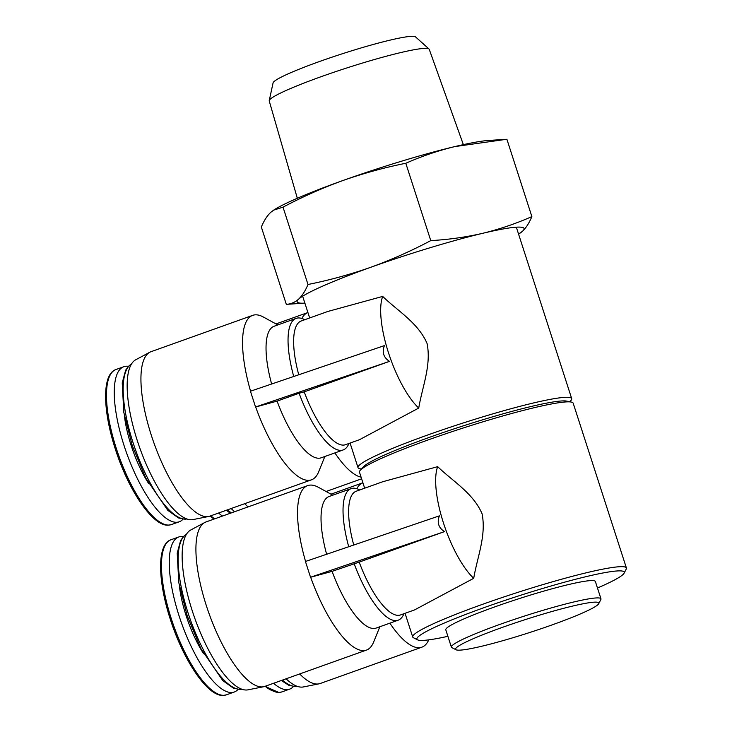 <?xml version="1.0" encoding="UTF-8"?>
<svg xmlns="http://www.w3.org/2000/svg" width="732" height="732" viewBox="0 0 732 732"><rect width="100%" height="100%" fill="white"/><g stroke="black" fill="none" stroke-linecap="round" stroke-linejoin="round"><path stroke-width="1.1" d="M597.477 588.006A108.949 9.873 162.1 0 0 624.112 573.165L626.253 569.02A112.28 10.175 162.1 0 0 626.409 567.995A112.28 10.175 162.1 0 0 482.168 604.458A112.28 10.175 162.1 0 0 412.72 637.014A112.28 10.175 162.1 0 0 413.452 637.746L417.606 639.86A108.949 9.873 162.1 0 0 447.893 636.318M332.813 495.171L318.356 487.274A87.328 28.026 70.3 0 0 307.678 485.609L206.058 521.925A87.328 28.026 70.3 0 0 204.832 522.465A87.328 28.026 70.3 0 0 209.05 613.59A87.328 28.026 70.3 0 0 263.547 686.753A87.328 28.026 70.3 0 0 264.838 686.396L366.458 650.08A87.328 28.026 70.3 0 1 310.661 577.237L332.09 571.363L359.202 562.103A65.706 21.091 70.3 0 0 400.468 614.953L414.532 609.93L473.723 578.307C477.255 557.034 486.432 535.733 482.086 513.8C473.265 493.185 452.815 481.317 437.663 466.659L382.763 481.729L356.246 491.209A65.706 21.091 70.3 0 0 353.748 545.029M626.409 567.995L573.174 403.167A112.28 10.175 162.1 0 0 571.344 402.078A112.28 10.175 162.1 0 0 428.934 439.639A112.28 10.175 162.1 0 0 360.327 470.237A112.28 10.175 162.1 0 0 359.485 472.195L364.655 488.207M331.001 494.173L362.898 482.772A87.328 28.026 70.3 0 0 356.823 488.711M389.863 623.161A87.328 28.026 70.3 0 0 421.852 647.179A87.328 28.026 70.3 0 0 428.742 639.869M299.69 673.943A87.328 28.026 70.3 0 0 318.942 683.853A87.328 28.026 70.3 0 0 320.232 683.496L421.852 647.179M286.111 678.793A84.994 27.276 70.3 0 0 303.359 686.945L318.942 683.853M569.789 401.749L570.859 400.578A112.28 10.175 162.1 0 0 571.701 398.62A112.28 10.175 162.1 0 0 427.47 435.083A112.28 10.175 162.1 0 0 358.012 467.638A112.28 10.175 162.1 0 0 359.842 468.736L361.407 469.056M359.54 439.676L418.741 408.053C422.263 386.789 431.441 365.478 427.095 343.555C418.283 322.931 397.824 311.073 382.68 296.414L327.771 311.484L301.255 320.964A65.706 21.091 70.3 0 0 298.757 374.775M276.01 323.928L307.916 312.527A87.328 28.026 70.3 0 0 301.831 318.466M334.872 452.916A87.328 28.026 70.3 0 0 361.096 477.182M244.698 503.689A87.328 28.026 70.3 0 0 248.066 506.91M231.129 508.539A84.994 27.276 70.3 0 0 234.707 511.686M482.836 233.279C465.955 237.177 448.597 239.62 430.773 240.608C411.457 250.866 391.501 259.741 370.895 267.235A119.225 10.806 162.1 0 0 298.665 299.104A119.225 10.806 162.1 0 0 298.043 299.727A119.225 10.806 162.1 0 0 304.878 303.121L286.313 304.356C290.906 304.064 295.023 302.316 298.665 299.104C302.252 295.691 305.354 290.814 307.998 284.492C329.427 280.191 350.399 274.436 370.895 267.235A119.225 10.806 162.1 0 1 482.836 233.279A119.225 10.806 162.1 0 1 522.117 227.35A119.225 10.806 162.1 0 1 522.547 231.211C526.125 227.789 529.236 222.921 531.871 216.59C515.996 223.608 499.654 229.171 482.836 233.279M518.567 234.103A119.225 10.806 162.1 0 0 522.547 231.211L518.567 234.103M571.344 402.078L566.724 401.118A108.126 9.8 162.1 0 0 429.583 437.288A108.126 9.8 162.1 0 0 363.52 466.751L360.327 470.237M624.112 573.165A108.949 9.873 162.1 0 0 484.3 607.551A108.949 9.873 162.1 0 0 417.606 639.86M598.721 603.699L600.862 599.554A78.599 7.128 162.1 0 0 600.972 598.84L595.372 581.501A78.599 7.128 162.1 0 0 494.411 607.02A78.599 7.128 162.1 0 0 445.788 629.813L451.388 647.152A78.599 7.128 162.1 0 0 451.9 647.664L456.063 649.778A75.268 6.826 162.1 0 0 529.3 632.64A75.268 6.826 162.1 0 0 598.721 603.699A75.268 6.826 162.1 0 0 502.134 627.461A75.268 6.826 162.1 0 0 456.063 649.778M600.972 598.84A78.599 7.128 162.1 0 0 500.011 624.359A78.599 7.128 162.1 0 0 451.388 647.152M286.313 304.356L261.333 227.021C263.978 220.689 267.079 215.821 270.666 212.408L273.64 210.148L283.019 207.156L307.998 284.492M283.019 207.156C302.334 196.899 322.3 188.023 342.896 180.53C363.401 173.328 384.364 167.573 405.803 163.273L430.773 240.608M405.803 163.273C421.669 156.255 438.02 150.691 454.837 146.583L506.892 139.254L531.871 216.59M297.32 198.262L269.239 100.998A84.061 7.622 -17.9 0 1 269.239 100.604L273.073 82.899A74.957 6.789 -17.9 0 1 342.329 53.765A74.957 6.789 -17.9 0 1 415.538 36.884L429.007 48.998A84.061 7.622 -17.9 0 1 429.236 49.319L463.356 144.634M269.239 100.604A84.061 7.622 -17.9 0 1 346.904 67.93A84.061 7.622 -17.9 0 1 429.007 48.998M504.65 139.4L488.18 140.498A119.225 10.806 162.1 0 0 454.837 146.583A119.225 10.806 162.1 0 0 342.896 180.53A119.225 10.806 162.1 0 0 274.765 209.434L273.631 210.139M204.832 522.465L190.814 529.959A84.994 27.276 70.3 0 0 194.922 618.641A84.994 27.276 70.3 0 0 247.956 689.846L263.547 686.753M277.831 324.917L263.364 317.029A87.328 28.026 70.3 0 0 252.686 315.355L151.066 351.68A87.328 28.026 70.3 0 0 149.84 352.22L135.823 359.714A84.994 27.276 70.3 0 0 139.94 448.396A84.994 27.276 70.3 0 0 192.974 519.592L208.556 516.499A87.328 28.026 70.3 0 0 209.846 516.142L311.466 479.826A87.328 28.026 70.3 0 0 318.676 471.765L324.852 456.493M218.575 513.031A82.341 26.425 70.3 0 0 222.482 516.051M311.466 479.826A87.328 28.026 70.3 0 1 255.669 406.992L277.099 401.118L299.104 393.249A69.86 22.418 70.3 0 0 343.171 449.951A69.86 22.418 70.3 0 0 348.935 443.5L348.944 443.464M299.104 393.249L304.21 391.849A65.706 21.091 70.3 0 0 345.486 444.708L359.54 439.685M304.722 319.728L304.695 319.71A69.86 22.418 70.3 0 0 296.149 318.374A69.86 22.418 70.3 0 0 293.733 376.486M389.506 361.361C383.568 357.555 381.875 352.302 384.419 345.605L250.445 391.227L255.541 406.992L389.506 361.361L304.21 391.849M382.68 296.414A65.706 21.091 70.3 0 0 388.518 352.87A65.706 21.091 70.3 0 0 418.741 408.053M277.099 401.118A69.86 22.418 70.3 0 0 321.165 457.811L343.171 449.951M296.149 318.374L274.143 326.234A69.86 22.418 70.3 0 0 271.636 384.016M252.686 315.355A87.328 28.026 70.3 0 0 250.573 391.19M149.84 352.22A87.328 28.026 70.3 0 0 154.068 443.345A87.328 28.026 70.3 0 0 208.556 516.499M128.411 366.329A82.341 26.425 70.3 0 0 123.818 366.714A82.341 26.425 70.3 0 0 125.346 449.421A82.341 26.425 70.3 0 0 176.732 522.282A82.341 26.425 70.3 0 0 179.239 521.788A82.341 26.425 70.3 0 0 183.046 519.171M273.558 683.276A82.341 26.425 70.3 0 0 287.118 689.636A82.341 26.425 70.3 0 0 289.625 689.141A82.341 26.425 70.3 0 0 293.431 686.524M354.096 563.503A69.86 22.418 70.3 0 0 398.162 620.196A69.86 22.418 70.3 0 0 403.927 613.745L403.927 613.745M359.714 489.973L359.677 489.955A69.86 22.418 70.3 0 0 351.131 488.619A69.86 22.418 70.3 0 0 348.725 546.74M444.498 531.615C438.56 527.799 436.858 522.547 439.401 515.85L305.436 561.481L310.533 577.246L444.498 531.615L359.202 562.103M437.663 466.659A65.706 21.091 70.3 0 0 443.51 523.124A65.706 21.091 70.3 0 0 473.723 578.307M332.09 571.363A69.86 22.418 70.3 0 0 376.157 628.065L398.162 620.196M351.131 488.619L329.135 496.488A69.86 22.418 70.3 0 0 326.628 554.261M366.458 650.08A87.328 28.026 70.3 0 0 373.659 642.01L379.844 626.748M307.678 485.609A87.328 28.026 70.3 0 0 305.555 561.435M183.403 536.574A82.341 26.425 70.3 0 0 178.809 536.968A82.341 26.425 70.3 0 0 180.337 619.665A82.341 26.425 70.3 0 0 231.724 692.527A82.341 26.425 70.3 0 0 234.231 692.033A82.341 26.425 70.3 0 0 238.028 689.425M210.175 516.033A80.968 25.986 70.3 0 0 214.33 518.97M210.779 515.813A82.341 26.425 70.3 0 0 214.696 518.842M227.469 509.847A82.341 26.425 70.3 0 0 231.385 512.876M109.654 376.12A80.968 25.986 70.3 0 0 117.806 456.301A80.968 25.986 70.3 0 0 162.321 523.49M168.946 525.064A82.341 26.425 70.3 0 0 171.453 524.569L168.516 525.155C152.933 526.784 128.53 490.477 115.308 449.009C102.599 410.002 101.913 373.988 116.022 369.504A82.341 26.425 70.3 0 0 117.559 452.202A82.341 26.425 70.3 0 0 168.946 525.064M124.422 415.84A61.342 19.682 70.3 0 0 148.569 483.413M131.449 364.106A82.341 26.425 70.3 0 0 134.953 448.286A82.341 26.425 70.3 0 0 185.635 519.098A82.341 26.425 70.3 0 0 186.797 518.97M265.167 686.277A80.968 25.986 70.3 0 0 272.716 690.843M265.771 686.058A82.341 26.425 70.3 0 0 279.331 692.417A82.341 26.425 70.3 0 0 281.838 691.923L278.901 692.509L264.993 686.341M282.461 680.092A82.341 26.425 70.3 0 0 296.021 686.451A82.341 26.425 70.3 0 0 297.183 686.323M164.645 546.374A80.968 25.986 70.3 0 0 172.798 626.555A80.968 25.986 70.3 0 0 217.312 693.735M223.928 695.318A82.341 26.425 70.3 0 0 226.435 694.824L223.507 695.4C207.925 697.038 183.522 660.731 170.291 619.254C157.59 580.256 156.904 544.242 171.014 539.749A82.341 26.425 70.3 0 0 172.542 622.456A82.341 26.425 70.3 0 0 223.928 695.318M179.404 586.085A61.342 19.682 70.3 0 0 203.56 653.667M186.44 534.36A82.341 26.425 70.3 0 0 189.945 618.531A82.341 26.425 70.3 0 0 240.618 689.352A82.341 26.425 70.3 0 0 241.789 689.215M405.061 613.315L412.72 637.014M302.645 296.213L309.663 317.953M350.079 443.061L358.012 467.638M516.334 227.185L571.701 398.62M326.097 491.501L361.617 478.81M214.019 519.079L210.002 516.087M230.379 513.233L226.307 510.259M171.453 524.569L179.239 521.788M116.022 369.504L123.818 366.714M186.834 518.979L185.004 519.226L178.498 517.963L167.82 510.35L145.805 478.17L132.263 445.642L123.8 412.354L122.226 382.854L125.694 370.09L129.216 365.579L131.476 364.069M281.838 691.923L289.625 689.141M297.229 686.332L295.389 686.579L288.884 685.317L281.298 680.513M226.435 694.824L234.231 692.033M171.014 539.749L178.809 536.968M241.825 689.233L239.986 689.48L233.49 688.208L222.803 680.604L200.788 648.415L187.246 615.896L178.791 582.599L177.208 553.108L180.685 540.344L184.208 535.824L186.459 534.323"/></g></svg>
